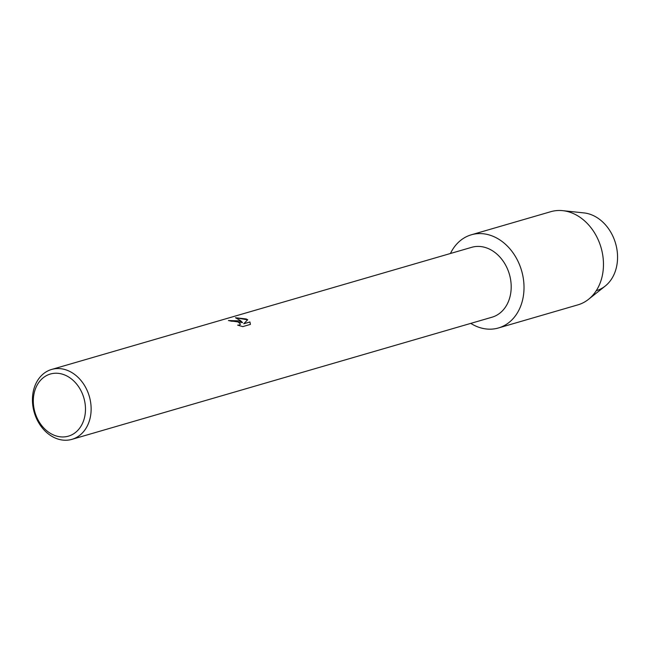 <?xml version="1.0" encoding="UTF-8"?>
<svg xmlns="http://www.w3.org/2000/svg" width="650" height="650" viewBox="0 0 650 650"><rect width="100%" height="100%" fill="white"/><g stroke="black" fill="none" stroke-linecap="round" stroke-linejoin="round"><path stroke-width="0.97" d="M471.339 234.788A48.523 38.236 73.8 0 1 493.448 236.462A48.523 38.236 73.8 0 0 450.442 253.5A48.523 38.236 73.8 0 1 471.339 234.788L550.794 211.689A48.523 38.236 73.8 0 1 562.713 210.657L583.936 212.908A40.032 31.541 73.8 0 1 592.345 215.134A40.032 31.541 73.8 0 1 617.5 254.751A40.032 31.541 73.8 0 1 596.261 290.68M51.626 369.452L471.689 247.317A36.392 28.673 73.8 0 1 488.272 248.576A36.392 28.673 73.8 0 1 511.136 284.481A36.392 28.673 73.8 0 1 492.009 317.208L71.947 439.343A36.392 28.673 73.8 0 1 55.356 438.084A36.392 28.673 73.8 0 1 32.5 402.179A36.392 28.673 73.8 0 1 51.626 369.452A36.392 28.673 73.8 0 1 68.209 370.711A36.392 28.673 73.8 0 1 91.073 406.616A36.392 28.673 73.8 0 1 71.947 439.343M493.448 236.462A48.523 38.236 73.8 0 1 523.071 297.724A48.523 38.236 73.8 0 1 476.312 326.3A48.523 38.236 73.8 0 1 470.762 323.383A48.523 38.236 73.8 0 0 476.312 326.3A48.523 38.236 73.8 0 0 498.428 327.974A48.523 38.236 73.8 0 0 523.933 284.334A48.523 38.236 73.8 0 0 493.448 236.462M239.598 320.881L242.539 322.595L240.516 320.613L235.463 317.736L246.188 318.963L247.707 319.767L243.734 323.765L249.925 321.961L250.421 324.391L242.791 326.617L237.648 325.146L239.444 325.016L240.492 324.106L237.551 321.474L231.254 321.189A36.392 28.673 -106.2 0 0 228.443 320.548L239.598 320.881M65.106 375.148A32.346 25.488 73.8 0 1 84.849 415.992A32.346 25.488 73.8 0 1 53.682 435.037A32.346 25.488 73.8 0 1 33.938 394.192A32.346 25.488 73.8 0 1 65.106 375.148M228.605 320.58L242.539 322.595M240.484 324.139L239.436 325.098L237.916 325.236M250.421 324.399L249.909 322.034L243.734 323.765M247.65 319.816L235.658 317.793M562.713 210.657A48.523 38.236 73.8 0 1 572.91 213.363A48.523 38.236 73.8 0 1 602.509 253.793A48.523 38.236 73.8 0 1 588.494 299.349A48.523 38.236 73.8 0 1 577.883 304.866L498.428 327.974M592.345 215.134A40.032 31.541 73.8 0 1 616.769 248.487A40.032 31.541 73.8 0 1 605.207 286.073L588.494 299.349"/></g></svg>
